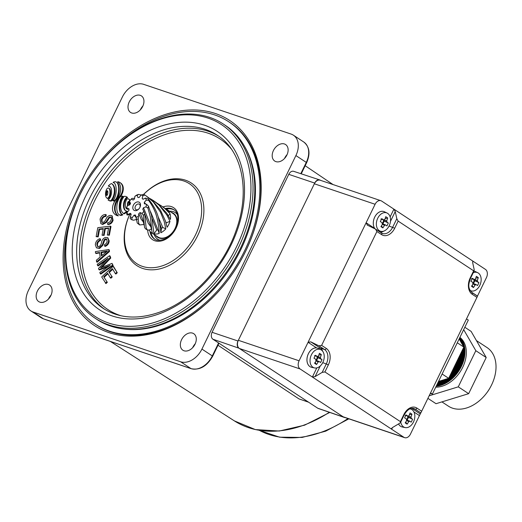 <?xml version="1.0" encoding="UTF-8"?>
<svg xmlns="http://www.w3.org/2000/svg" width="522" height="522" viewBox="0 0 522 522"><rect width="100%" height="100%" fill="white"/><g stroke="black" fill="none" stroke-linecap="round" stroke-linejoin="round"><path stroke-width="0.78" d="M85.621 184.155L85.556 184.266A116.334 82.117 -56.6 0 0 95.285 318.322A116.334 82.117 -56.6 0 0 164.56 320.958A116.334 82.117 -56.6 0 0 247.448 224.506A116.334 82.117 -56.6 0 0 223.207 123.975A116.334 82.117 -56.6 0 0 153.931 121.339A116.334 82.117 -56.6 0 0 96.231 168.058L96.152 168.156A114.847 81.067 -56.6 0 0 85.621 184.155A114.847 81.067 -56.6 0 0 76.251 296.144A114.847 81.067 -56.6 0 0 163.614 319.112A114.847 81.067 -56.6 0 0 250.808 182.1A114.847 81.067 -56.6 0 0 153.122 122.037A114.847 81.067 -56.6 0 0 96.152 168.156M223.207 123.975L224.969 125.136A116.334 82.117 123.4 0 1 249.209 225.674A116.334 82.117 123.4 0 1 166.329 322.12A116.334 82.117 123.4 0 1 97.053 319.484L95.285 318.322M244.459 146.238A115.695 81.667 123.4 0 1 167.431 322.322A115.695 81.667 123.4 0 1 124.138 329.043M113.117 182.393A3.008 2.121 123.4 0 1 113.979 182.654A3.008 2.121 123.4 0 1 114.266 182.896A10.055 7.099 123.4 0 1 115.427 184.847A15.771 11.132 123.4 0 1 116.034 187.352A22.916 16.175 123.4 0 1 116.191 190.66A22.316 15.751 123.4 0 1 115.819 194.132A13.826 9.761 123.4 0 1 115.068 196.918A8.235 5.814 123.4 0 1 113.77 199.443A2.649 1.873 123.4 0 1 112.615 200.52A2.988 2.108 -56.6 0 0 114.168 200.455A3.393 2.395 -56.6 0 0 115.708 199.254A5.331 3.758 -56.6 0 0 116.615 197.851A14.087 9.944 -56.6 0 0 117.841 194.706A18.094 12.769 -56.6 0 0 118.507 191.476A20.469 14.446 -56.6 0 0 118.651 188.161A18.231 12.867 -56.6 0 0 118.213 185.095A10.401 7.341 -56.6 0 0 117.372 183.118A6.408 4.522 -56.6 0 0 116.406 182.132A6.408 4.522 -56.6 0 0 115.969 181.891A3.465 2.447 -56.6 0 0 114.723 181.767A6.088 4.293 -56.6 0 0 113.894 182.002A3.876 2.734 -56.6 0 0 113.77 182.047A3.876 2.734 -56.6 0 0 113.117 182.393L113.685 182.772A3.008 2.121 123.4 0 1 114.24 182.87M122.298 214.385A3.21 2.264 123.4 0 1 121.495 214.118A3.21 2.264 123.4 0 1 121.195 213.857A10.055 7.099 123.4 0 1 120.027 211.906A15.771 11.132 123.4 0 1 119.427 209.4A22.916 16.175 123.4 0 1 119.27 206.092A22.316 15.751 123.4 0 1 119.636 202.621A13.826 9.761 123.4 0 1 120.393 199.835A8.235 5.814 123.4 0 1 121.691 197.309A2.649 1.873 123.4 0 1 122.846 196.233A2.988 2.108 -56.6 0 0 121.639 196.187A3.295 2.323 -56.6 0 0 121.274 196.311A3.295 2.323 -56.6 0 0 119.832 197.394A5.207 3.674 -56.6 0 0 118.84 198.895A14.087 9.944 -56.6 0 0 117.613 202.04A18.094 12.769 -56.6 0 0 116.902 205.668A20.469 14.446 -56.6 0 0 116.837 209.041A18.231 12.867 -56.6 0 0 117.248 211.658A10.401 7.341 -56.6 0 0 118.089 213.635A6.408 4.522 -56.6 0 0 119.055 214.614A6.408 4.522 -56.6 0 0 119.492 214.862A3.491 2.46 -56.6 0 0 120.739 214.986A5.951 4.202 -56.6 0 0 121.567 214.751A3.876 2.734 -56.6 0 0 122.298 214.385L122.866 214.757A3.876 2.734 -56.6 0 1 122.135 215.129A5.951 4.202 -56.6 0 1 121.3 215.358A3.491 2.46 -56.6 0 1 120.06 215.234A6.408 4.522 -56.6 0 1 119.623 214.992L119.055 214.614M129.019 201.825A0.502 0.352 -56.6 0 0 128.771 202.021A1.938 1.364 -56.6 0 0 128.399 202.673A3.713 2.623 -56.6 0 0 128.164 203.43A6.375 4.502 -56.6 0 0 128.034 205.361A3.713 2.623 -56.6 0 0 128.04 205.453M128.901 205.159A3.713 2.623 -56.6 0 0 129.078 204.552A6.375 4.502 -56.6 0 0 129.208 202.621A3.713 2.623 -56.6 0 0 129.078 201.962A1.938 1.364 -56.6 0 0 128.777 201.492A0.502 0.352 -56.6 0 0 128.203 201.649A1.938 1.364 -56.6 0 0 127.831 202.301A3.713 2.623 -56.6 0 0 127.596 203.058A6.375 4.502 -56.6 0 0 127.466 204.989A3.713 2.623 -56.6 0 0 127.583 205.603M129.632 201.1A7.223 5.096 -56.6 0 0 129.208 199.737A4.104 2.897 -56.6 0 0 128.445 198.849A4.104 2.897 -56.6 0 0 128.412 198.83A1.429 1.005 -56.6 0 0 127.57 198.804A1.429 1.005 -56.6 0 0 126.911 199.313A4.104 2.897 -56.6 0 0 126.056 200.755A7.223 5.096 -56.6 0 0 125.554 202.432A11.784 8.319 -56.6 0 0 125.45 206.523A7.223 5.096 -56.6 0 0 125.88 207.893A4.104 2.897 -56.6 0 0 126.637 208.774A4.104 2.897 -56.6 0 0 126.676 208.8A1.429 1.005 -56.6 0 0 127.936 208.559M108.328 185.995A3.719 2.63 123.4 0 1 109.555 186.315A6.877 4.855 123.4 0 1 110.716 187.581A9.37 6.616 123.4 0 1 111.375 189.388A12.632 8.92 123.4 0 1 111.584 191.822A12.672 8.946 123.4 0 1 111.271 194.425A9.5 6.708 123.4 0 1 110.527 196.709A7.008 4.946 123.4 0 1 109.294 198.778A3.778 2.669 123.4 0 1 108.034 199.933A8.313 5.866 -56.6 0 0 108.152 200.017A8.313 5.866 -56.6 0 0 109.411 200.572A6.682 4.711 -56.6 0 0 110.86 200.676A10.016 7.073 -56.6 0 0 113.248 196.559A15.197 10.727 -56.6 0 0 114.357 191.176A15.366 10.845 -56.6 0 0 113.646 186.334A10.401 7.341 -56.6 0 0 111.519 183.542A6.427 4.535 -56.6 0 0 111.467 183.561A6.427 4.535 -56.6 0 0 109.914 184.475A7.83 5.527 -56.6 0 0 108.328 185.995L108.896 186.374A3.719 2.63 123.4 0 1 109.868 186.55M107.649 191.117A0.502 0.352 -56.6 0 0 107.401 191.306A1.938 1.364 -56.6 0 0 107.03 191.965A3.713 2.623 -56.6 0 0 106.795 192.722A6.375 4.502 -56.6 0 0 106.664 194.654A3.713 2.623 -56.6 0 0 106.795 195.313A1.938 1.364 -56.6 0 0 106.853 195.45M107.408 190.784A0.502 0.352 -56.6 0 0 106.834 190.935A1.938 1.364 -56.6 0 0 106.462 191.587A3.713 2.623 -56.6 0 0 106.227 192.35A6.375 4.502 -56.6 0 0 106.096 194.275A3.713 2.623 -56.6 0 0 106.234 194.941A1.938 1.364 -56.6 0 0 106.527 195.411A0.502 0.352 -56.6 0 0 107.101 195.254A1.938 1.364 -56.6 0 0 107.473 194.602A3.713 2.623 -56.6 0 0 107.708 193.838A6.375 4.502 -56.6 0 0 107.839 191.913A3.713 2.623 -56.6 0 0 107.708 191.254A1.938 1.364 -56.6 0 0 107.408 190.784M107.793 188.077A1.429 1.005 -56.6 0 0 107.134 188.586A4.104 2.897 -56.6 0 0 106.279 190.034A7.223 5.096 -56.6 0 0 105.77 191.704A11.784 8.319 -56.6 0 0 105.672 195.796A7.223 5.096 -56.6 0 0 106.103 197.166A4.104 2.897 -56.6 0 0 106.86 198.047A4.104 2.897 -56.6 0 0 106.899 198.073A1.429 1.005 -56.6 0 0 108.393 197.584A4.104 2.897 -56.6 0 0 109.248 196.142A7.223 5.096 -56.6 0 0 109.757 194.465A11.784 8.319 -56.6 0 0 109.855 190.38A7.223 5.096 -56.6 0 0 109.424 189.01A4.104 2.897 -56.6 0 0 108.667 188.122A4.104 2.897 -56.6 0 0 108.628 188.103A1.429 1.005 -56.6 0 0 107.793 188.077M129.789 214.327A47.854 33.78 -56.6 0 0 136.777 263.649A47.854 33.78 -56.6 0 0 165.272 264.739A47.854 33.78 -56.6 0 0 199.365 225.06A47.854 33.78 -56.6 0 0 189.395 183.705A47.854 33.78 -56.6 0 0 160.9 182.622A47.854 33.78 -56.6 0 0 143.524 194.504M85.458 184.442A121.228 85.575 -56.6 0 0 95.493 324.319A121.228 85.575 -56.6 0 0 167.679 327.072A121.228 85.575 -56.6 0 0 254.057 226.555A121.228 85.575 -56.6 0 0 228.793 121.796A121.228 85.575 -56.6 0 0 156.6 119.049A121.228 85.575 -56.6 0 0 96.348 167.895M151.021 232.394A17.546 12.384 -56.6 0 0 154.851 239.246M174.126 209.961A17.546 12.384 -56.6 0 0 166.322 209.152M113.672 266.703L117.267 272.765L115.923 274.017L115.355 273.645L112.419 268.693L108.928 271.949L112.25 276.96L110.912 278.206L110.344 277.834L107.591 273.195L103.715 276.81L107.336 282.33L105.992 283.583L101.712 276.96L113.104 266.331L113.672 266.703M112.765 269.274L109.496 272.321M107.937 273.776L104.283 277.182M109.555 255.715L110.181 257.679L100.518 267.851L112.021 263.382L112.589 265.137L100.244 273.737L99.832 272.477L110.168 265.287L98.906 269.606L98.527 268.432L108.119 258.253L97.607 265.574L97.203 264.315L109.555 255.715L110.116 256.093L110.749 258.051L102.018 267.251M112.021 263.382L113.157 265.509L100.805 274.109L100.244 273.737M108.282 266.598L99.474 269.978L98.906 269.606M106.018 260.485L98.175 265.946L97.607 265.574M108.72 249.575L109.287 249.947L109.47 251.513L97.151 262.259L96.583 261.887L96.394 260.224L100.133 257.046L99.598 252.465L95.565 253.15L95.389 251.604L108.72 249.575L108.902 251.141L96.583 261.887M99.65 252.922L96.133 253.529L95.565 253.15M115.284 214.594A10.864 7.673 -56.6 0 0 117.757 215.482A13.487 9.52 123.4 0 1 118.005 198.334A10.557 7.452 -56.6 0 0 120.027 182.576A10.557 7.452 -56.6 0 0 117.659 181.715A13.716 9.683 123.4 0 1 117.802 198.001A10.864 7.673 -56.6 0 0 115.284 214.594L115.845 214.966A10.864 7.673 -56.6 0 0 118.324 215.854A13.487 9.52 123.4 0 1 118.572 198.706A10.557 7.452 -56.6 0 0 119.564 197.721M120.106 197.101A10.557 7.452 -56.6 0 0 120.595 182.948L120.027 182.576M121.802 214.274A3.21 2.264 123.4 0 1 121.756 214.229A10.055 7.099 123.4 0 1 120.595 212.278A15.771 11.132 123.4 0 1 119.995 209.772A22.916 16.175 123.4 0 1 119.838 206.464A22.316 15.751 123.4 0 1 120.204 202.993A13.826 9.761 123.4 0 1 120.96 200.207A8.235 5.814 123.4 0 1 122.259 197.681A2.649 1.873 123.4 0 1 123.414 196.611L122.846 196.233M125.75 210.829A6.877 4.855 123.4 0 1 124.902 209.798A9.37 6.616 123.4 0 1 124.243 207.991A12.632 8.92 123.4 0 1 124.034 205.557A12.672 8.946 123.4 0 1 124.347 202.954A9.5 6.708 123.4 0 1 125.091 200.67A7.008 4.946 123.4 0 1 126.317 198.601A3.778 2.669 123.4 0 1 127.583 197.447A8.313 5.866 -56.6 0 0 127.466 197.362A8.313 5.866 -56.6 0 0 127.342 197.283M127.016 197.068A8.313 5.866 -56.6 0 0 126.898 196.99A8.313 5.866 -56.6 0 0 125.639 196.429A6.682 4.711 -56.6 0 0 124.197 196.331A10.016 7.073 -56.6 0 0 121.809 200.441A15.197 10.727 -56.6 0 0 120.693 205.831A15.366 10.845 -56.6 0 0 121.404 210.673A10.401 7.341 -56.6 0 0 123.531 213.465L124.099 213.837A6.427 4.535 -56.6 0 0 125.704 212.904A7.83 5.527 -56.6 0 0 127.29 211.377L126.722 211.005A3.719 2.63 123.4 0 1 125.495 210.692A3.719 2.63 123.4 0 1 125.489 210.686A6.877 4.855 123.4 0 1 124.334 209.426A9.37 6.616 123.4 0 1 123.675 207.612A12.632 8.92 123.4 0 1 123.466 205.185A12.672 8.946 123.4 0 1 123.779 202.582A9.5 6.708 123.4 0 1 124.53 200.291A7.008 4.946 123.4 0 1 125.756 198.23A3.778 2.669 123.4 0 1 127.016 197.068L127.583 197.447M107.388 198.399A4.104 2.897 -56.6 0 0 107.428 198.419A4.104 2.897 -56.6 0 0 107.46 198.445A1.429 1.005 -56.6 0 0 108.961 197.955A4.104 2.897 -56.6 0 0 109.816 196.513A7.223 5.096 -56.6 0 0 110.318 194.837A11.784 8.319 -56.6 0 0 110.423 190.752A7.223 5.096 -56.6 0 0 109.992 189.382A4.104 2.897 -56.6 0 0 109.235 188.501A4.104 2.897 -56.6 0 0 109.196 188.475L108.7 188.148M108.596 200.304A8.313 5.866 -56.6 0 0 108.72 200.389A8.313 5.866 -56.6 0 0 109.979 200.95A6.682 4.711 -56.6 0 0 111.421 201.048A10.016 7.073 -56.6 0 0 113.809 196.938A15.197 10.727 -56.6 0 0 114.925 191.548A15.366 10.845 -56.6 0 0 114.214 186.706A10.401 7.341 -56.6 0 0 112.086 183.914L111.519 183.542M127.172 209.126A4.104 2.897 -56.6 0 0 127.205 209.146A4.104 2.897 -56.6 0 0 127.244 209.172A1.429 1.005 -56.6 0 0 128.699 208.735M131.25 199.11A12.365 8.724 -56.6 0 0 129.965 200.644A12.365 8.724 -56.6 0 0 129.476 201.329L130.539 203.332L129.802 204.859L127.361 205.681A12.365 8.724 -56.6 0 0 126.787 208.304L128.941 208.787L129.019 210.249L127.029 212.48A12.365 8.724 -56.6 0 0 127.87 214.503L130.285 213.283L131.159 214.131L130.369 216.911A12.365 8.724 -56.6 0 0 132.314 217.563L134.069 215.11L135.4 215.012L136.118 217.282A12.365 8.724 -56.6 0 0 138.415 216.317L138.839 213.563L140.124 212.558L142.069 213.459A12.365 8.724 -56.6 0 0 143.844 211.24L142.78 209.237L143.517 207.71L145.958 206.888A12.365 8.724 -56.6 0 0 146.532 204.265L144.385 203.782L144.3 202.321L146.29 200.089A12.365 8.724 -56.6 0 0 145.449 198.066L143.035 199.287L142.16 198.445L142.95 195.659A12.365 8.724 -56.6 0 0 141.012 195.006L139.257 197.46L137.919 197.557L137.208 195.287A12.365 8.724 -56.6 0 0 134.904 196.252L134.48 199.006L133.201 200.011L131.25 199.11L131.857 198.432A13.957 9.853 123.4 0 0 130.493 199.952L129.985 200.618A7.223 5.096 -56.6 0 0 129.769 200.109A4.104 2.897 -56.6 0 0 129.012 199.221A4.104 2.897 -56.6 0 0 128.973 199.202L128.484 198.875M130.324 203.782A11.784 8.319 -56.6 0 0 130.337 202.947M116.784 198.921A5.331 3.758 -56.6 0 0 117.176 198.223A14.087 9.944 -56.6 0 0 118.409 195.078A18.094 12.769 -56.6 0 0 119.068 191.848A20.469 14.446 -56.6 0 0 119.218 188.533A18.231 12.867 -56.6 0 0 118.781 185.467A10.401 7.341 -56.6 0 0 117.939 183.49A6.408 4.522 -56.6 0 0 116.974 182.504L116.406 182.132M112.615 200.52L113.183 200.892A2.988 2.108 -56.6 0 0 114.729 200.826A3.393 2.395 -56.6 0 0 115.519 200.363M105.718 214.503L105.366 216.017C103.545 216.101 102.234 217.217 101.444 219.364L101.803 222.294L102.521 222.522C104.048 222.176 105.209 221.021 105.992 219.051C107.114 216.695 108.654 215.462 110.612 215.358L111.838 215.736L112.543 219.873C111.525 222.666 109.842 224.082 107.493 224.121L107.878 222.574C109.405 222.542 110.488 221.628 111.127 219.821C111.695 218.216 111.401 217.237 110.246 216.898L108.948 217.335L105.868 222.085L102.149 224.082L100.85 223.664L100.048 219.149C101.209 216.043 103.102 214.496 105.718 214.503L106.286 214.875L105.927 216.389C104.106 216.473 102.801 217.589 102.012 219.736L102.123 222.45M112.106 215.951L113.104 220.251C112.093 223.038 110.41 224.453 108.061 224.493L107.493 224.121M111.088 217.315L109.516 217.707L106.436 222.457L102.717 224.46L100.85 223.664M110.977 226.528L109.366 235.22L107.31 235.03L108.622 227.931L104.765 228.395L105.333 228.767L104.1 235.415L102.058 235.22L103.284 228.571L98.991 229.093L99.558 229.465L98.195 236.844L96.139 236.649L97.797 227.683L110.41 226.156L110.977 226.528M108.543 228.382L105.333 228.767M103.199 229.021L99.558 229.465M99.878 238.678L99.956 240.087C98.077 240.864 97.04 242.299 96.857 244.4L97.581 246.521L98.919 246.625C100.42 245.738 101.288 244.322 101.522 242.371C101.992 239.957 103.239 238.326 105.261 237.477L107.552 237.654L108.628 240.505C108.393 243.232 107.049 245.072 104.609 246.025L104.544 244.583C106.142 243.957 106.997 242.769 107.127 241.014L106.468 239.011L105.34 238.919L104.106 239.781L102.299 244.955L99.004 248.074L96.466 247.852L95.324 244.766C95.617 241.719 97.138 239.689 99.878 238.678L100.446 239.05L100.524 240.459C98.645 241.236 97.607 242.671 97.418 244.772L97.888 246.665M107.813 237.862L109.196 240.877C108.961 243.604 107.617 245.444 105.176 246.397L104.609 246.025M106.736 239.246L104.674 240.153L102.867 245.327L99.565 248.446L96.466 247.852M123.531 213.465A6.427 4.535 -56.6 0 0 125.143 212.532A7.83 5.527 -56.6 0 0 126.722 211.005M110.86 200.676L111.421 201.048M129.58 204.931A11.784 8.319 -56.6 0 0 129.724 201.805M118.005 198.334L118.572 198.706M117.757 215.482L118.324 215.854M102.149 224.082L102.717 224.46M105.868 222.085L106.436 222.457M108.948 217.335L109.516 217.707M110.84 217.087L110.246 216.898L110.814 217.269M112.543 219.873L113.104 220.251M101.444 219.364L102.012 219.736M105.366 216.017L105.927 216.389M98.991 229.093L97.627 236.473L98.195 236.844M97.627 236.473L96.139 236.649M104.765 228.395L103.532 235.044L104.1 235.415M103.532 235.044L102.058 235.22M110.41 226.156L108.798 234.848L109.366 235.22M108.798 234.848L107.31 235.03M99.004 248.074L99.565 248.446M102.299 244.955L102.867 245.327M104.106 239.781L104.674 240.153M105.34 238.919L105.901 239.291M108.628 240.505L109.196 240.877M96.857 244.4L97.418 244.772M99.956 240.087L100.524 240.459M101.027 252.211L101.464 255.93L107.46 250.984L101.027 252.211L101.594 252.583L101.94 255.532M108.902 251.141L109.47 251.513M104.935 251.584L105.503 251.956L101.594 252.583M106.436 251.774L105.503 251.956M112.589 265.137L113.157 265.509M102.195 266.116L102.762 266.488M110.181 257.679L110.749 258.051M103.715 276.81L107.336 282.33M106.769 281.958L105.424 283.211M108.928 271.949L112.25 276.96M111.682 276.588L110.344 277.834M113.104 266.331L117.267 272.765M116.7 272.386L115.355 273.645M78.633 194.882A122.827 86.698 123.4 0 1 215.345 113.496A122.827 86.698 123.4 0 1 245.653 251.232A122.827 86.698 123.4 0 1 239.944 261.998A122.827 86.698 123.4 0 1 228.675 279.113A122.827 86.698 123.4 0 1 98.306 327.901A122.827 86.698 123.4 0 1 78.633 194.882M239.911 262.057A121.228 85.575 -56.6 0 0 245.516 251.487A121.228 85.575 -56.6 0 0 229.739 122.416L228.793 121.796M195.032 344.226A9.892 6.982 -56.6 0 0 193.747 333.695A9.892 6.982 -56.6 0 0 181.584 339.685A9.892 6.982 -56.6 0 0 182.87 350.216A9.892 6.982 -56.6 0 0 195.032 344.226M286.885 155.067A9.892 6.982 -56.6 0 0 285.593 144.535A9.892 6.982 -56.6 0 0 273.43 150.532A9.892 6.982 -56.6 0 0 274.722 161.057A9.892 6.982 -56.6 0 0 286.885 155.067M142.702 106.429A9.892 6.982 -56.6 0 0 141.416 95.898A9.892 6.982 -56.6 0 0 129.254 101.894A9.892 6.982 -56.6 0 0 130.539 112.419A9.892 6.982 -56.6 0 0 142.702 106.429M50.849 295.582A9.892 6.982 -56.6 0 0 49.564 285.058A9.892 6.982 -56.6 0 0 37.401 291.048A9.892 6.982 -56.6 0 0 38.693 301.579A9.892 6.982 -56.6 0 0 50.849 295.582M308.587 402.194L298.93 398.886L308.417 402.084M218 345.244L298.93 398.886M143.667 84.342A19.144 13.513 -56.6 0 0 122.357 97.027L28.39 290.545A19.144 13.513 -56.6 0 0 30.883 310.923A19.144 13.513 -56.6 0 0 33.114 312.012L180.619 361.772A19.144 13.513 -56.6 0 0 201.929 349.087L295.896 155.569A19.144 13.513 -56.6 0 0 293.403 135.191A19.144 13.513 -56.6 0 0 291.172 134.102L143.667 84.342M95.493 324.319L96.433 324.945A121.228 85.575 -56.6 0 0 228.714 279.061M43.881 318.975A1.592 1.109 -71.4 0 1 43.678 318.935L104.498 339.45A1.592 1.109 -71.4 0 1 104.491 339.45A1.592 1.109 -71.4 0 1 104.315 339.359L191 368.604L180.619 361.772M130.565 348.213A1.592 1.109 -71.4 0 1 130.369 348.174A1.592 1.109 -71.4 0 1 130.363 348.174A1.592 1.109 -71.4 0 1 130.187 348.089M133.404 205.185A4.783 3.38 123.4 0 1 138.735 202.014A4.783 3.38 123.4 0 1 139.916 207.384A4.783 3.38 123.4 0 1 139.694 207.802A4.783 3.38 123.4 0 1 139.25 208.467A4.783 3.38 123.4 0 1 134.174 210.373A4.783 3.38 123.4 0 1 133.404 205.185M139.655 207.867A3.191 2.251 -56.6 0 0 139.772 207.639A3.191 2.251 -56.6 0 0 139.361 204.239A3.191 2.251 -56.6 0 0 135.433 206.177A3.191 2.251 -56.6 0 0 135.85 209.57A3.191 2.251 -56.6 0 0 139.296 208.408M155.889 235.65A14.355 10.133 -56.6 0 0 172.678 232.655M175.124 228.936A14.355 10.133 -56.6 0 0 175.301 228.584A14.355 10.133 -56.6 0 0 171.236 212.33M160.097 240.303A15.954 11.262 123.4 0 1 157.716 239.239A15.954 11.262 123.4 0 1 154.258 234.574M126.787 208.304L126.729 207.639A13.957 9.853 123.4 0 1 127.27 205.733L127.329 205.72M127.029 212.48L126.624 213.485A13.957 9.853 123.4 0 0 127.114 215.038L131.113 214.079M132.079 219.977L131.505 219.338A13.957 9.853 123.4 0 1 130.18 218.718L133.384 220.245L136.529 219.501M157.781 203.645L163.667 207.378L169.448 212.291A13.957 9.853 -56.6 0 0 166.988 209.537L173.213 213.635A13.957 9.853 123.4 0 1 175.033 228.492A13.957 9.853 123.4 0 1 157.866 236.955L151.634 232.851A13.957 9.853 -56.6 0 0 152.581 233.373L151.922 231.566L150.375 216.982L147.941 208.076A13.957 9.853 123.4 0 0 148.483 206.177L151.537 215.279L153.99 233.849A13.957 9.853 -56.6 0 0 159.171 233.464L158.31 230.744M141.012 195.006L143.7 194.471A13.957 9.853 123.4 0 1 145.031 195.091L152.522 200.605L160.489 210.209L165.448 220.982L167.092 227.259A13.957 9.853 -56.6 0 0 168.802 224.395A13.957 9.853 -56.6 0 0 169.97 221.341L166.029 222.92M145.631 195.482L153.292 201.936L160.417 212.043L164.149 221.335L165.813 228.864L162.773 227.468L161.494 228.466L160.828 232.74M146.29 200.089L148.581 200.331A13.957 9.853 123.4 0 0 148.098 198.771C153.135 204.637 156.561 210.888 158.375 217.53L160.424 227.983L160.835 232.766A13.957 9.853 -56.6 0 0 165.813 228.864M148.581 200.331C152.391 205.485 155.06 210.836 156.6 216.362C158.336 223.527 159.197 229.23 159.171 233.464M149.181 230.098A13.957 9.853 -56.6 0 0 151.634 232.851M142.069 213.459L143.348 215.377A13.957 9.853 123.4 0 0 144.711 213.857L146.095 227.416L147.191 229.928L149.175 230.098L151.556 228.89M143.348 215.377L144.535 227.338L145.41 228.753L147.191 229.921M136.118 217.282L136.562 219.442A13.957 9.853 123.4 0 0 138.226 218.888L138.689 223.246L139.642 224.956L144.085 224.467M136.562 219.442L137.201 222.972L139.642 224.956M165.324 208.617L166.003 209.152M166.988 209.537A13.957 9.853 -56.6 0 0 166.042 209.015M131.857 198.432L134.591 198.288M160.756 205.433L164.724 208.395L170.055 213.759A13.957 9.853 -56.6 0 1 170.387 219.442L166.688 213.113L158.14 203.932L153.194 200.455L159.06 205.113L166.786 214.875L169.97 221.341M134.904 196.252L136.979 194.928A13.957 9.853 123.4 0 1 138.643 194.367L141.103 194.98M150.238 198.68L153.194 200.455M148.098 198.771L145.449 198.066M148.483 206.177L146.532 204.265M145.958 206.888L147.941 208.076M142.95 195.659L145.031 195.091M137.208 195.287L138.643 194.367M127.114 215.038L127.87 214.503M130.369 216.911L130.18 218.718M131.505 219.338L132.314 217.563M138.226 218.888L138.415 216.317M144.711 213.857L143.844 211.24M169.604 211.26A15.954 11.262 123.4 0 1 175.255 212.591A15.954 11.262 123.4 0 1 177.173 214.359M143.517 207.71L150.101 224.088L151.785 230.47M144.731 213.955L148.222 223.246L151.21 227.331M140.124 212.558L142.597 219.207L144.216 225.419M138.839 213.563L141.136 219.227L143.648 222.352M134.069 215.11L136.105 217.387M170.061 213.759L168.338 215.677M165.637 221.602L166.172 222.62M142.16 198.445L143.224 199.195M158.133 216.734L162.779 227.468M159.862 223.984L161.494 228.473M158.016 229.921L156.724 230.019L153.99 233.843M144.3 202.321L145.697 204.076M150.577 211.749L157.709 229.171M152.28 218.914L156.724 230.019M345.12 417.574A5.585 3.889 -71.4 0 1 344.272 417.424A5.585 3.889 -71.4 0 1 343.652 417.124L238.893 348.167A5.585 3.889 -71.4 0 1 238.006 341.01L314.701 183.072A5.585 3.889 -71.4 0 1 319.777 179.946A5.585 3.889 -71.4 0 1 320.423 180.266L320.554 180.351M344.272 417.424L318.296 408.485A5.416 3.771 -71.4 0 1 317.696 408.191L212.937 339.235A5.416 3.771 -71.4 0 1 212.076 332.299L288.77 174.355A5.416 3.771 -71.4 0 1 293.69 171.327L319.777 179.946M473.017 282.944A2.714 1.892 108.6 0 0 474.035 280.347A2.714 1.892 108.6 0 0 473.956 279.681A2.714 1.892 108.6 0 0 473.872 279.407M470.1 290.441A9.69 6.747 108.6 0 0 471.523 290.982A9.69 6.747 108.6 0 0 479.796 285.423A9.69 6.747 108.6 0 0 478.256 273.006A9.69 6.747 108.6 0 0 477.689 272.686A9.69 6.747 108.6 0 0 473.219 272.758M477.689 272.686L475.027 271.407A10.048 7.001 108.6 0 0 474.478 271.186A10.048 7.001 108.6 0 0 474.041 271.062A10.048 7.001 108.6 0 1 474.452 271.179A10.048 7.001 108.6 0 0 474.452 271.179L474.478 271.186M474.061 279.466L477.323 280.405A3.041 2.121 108.6 0 1 477.467 281.58A25.428 3.282 -154.1 0 1 478.915 282.637A24.743 23.32 137.4 0 1 478.25 284.125A24.743 23.32 137.4 0 1 477.493 285.573A25.428 3.282 25.9 0 0 476.044 284.51A3.041 2.121 108.6 0 1 475.105 284.973L472.997 283.975M477.323 280.405A25.428 17.95 -56.6 0 0 478.296 277.613A24.743 10.544 5.3 0 0 476.351 276.334A25.428 17.95 123.4 0 1 475.379 279.126A3.041 2.121 108.6 0 0 474.439 279.583A25.428 3.282 -154.1 0 0 472.325 278.304A24.743 7.941 -61.6 0 1 471.634 279.772A24.743 7.941 -61.6 0 1 470.903 281.234A25.428 3.282 25.9 0 1 473.01 282.519A3.041 2.121 108.6 0 0 473.16 283.694A25.428 17.95 123.4 0 1 471.523 286.265A24.743 4.829 -135.2 0 0 473.467 287.544A25.428 17.95 -56.6 0 0 475.105 284.973M472.612 283.276L476.044 284.51M471.477 278.663L474.439 279.583M477.467 281.58L474.035 280.347L478.915 282.637M473.48 283.59L474.811 280.856M478.296 277.613L475.718 278.226M473.467 287.544L472.051 285.488M406.69 419.538A2.714 1.892 108.6 0 0 407.708 416.947A2.714 1.892 108.6 0 0 407.623 416.282A2.714 1.892 108.6 0 0 407.538 416.008M400.752 421.998A9.69 6.747 108.6 0 0 403.539 426.892A9.69 6.747 108.6 0 0 405.189 427.583A9.69 6.747 108.6 0 0 413.47 422.024A9.69 6.747 108.6 0 0 411.93 409.607A9.69 6.747 108.6 0 0 411.362 409.287A9.69 6.747 108.6 0 0 409.907 408.856M401.699 426.82L401.725 426.826A10.048 7.001 108.6 0 1 400.583 426.272A10.048 7.001 108.6 0 1 398.54 423.942A10.048 7.001 108.6 0 0 400.583 426.272A10.048 7.001 108.6 0 0 401.699 426.82A10.048 7.001 108.6 0 0 401.712 426.826A10.048 7.001 108.6 0 0 402.299 426.983L405.189 427.583M407.728 416.067L410.99 417.006A3.041 2.121 108.6 0 1 411.14 418.181A25.428 3.282 -154.1 0 1 412.582 419.238A24.743 23.32 137.4 0 1 411.923 420.725A24.743 23.32 137.4 0 1 411.16 422.167A25.428 3.282 25.9 0 0 409.718 421.11A3.041 2.121 108.6 0 1 408.772 421.574L406.664 420.575M410.99 417.006A25.428 17.95 -56.6 0 0 411.962 414.207A24.743 10.544 5.3 0 0 410.018 412.928A25.428 17.95 123.4 0 1 409.046 415.721A3.041 2.121 108.6 0 0 408.106 416.184A25.428 3.282 -154.1 0 0 405.999 414.905A24.743 7.941 -61.6 0 1 405.307 416.373A24.743 7.941 -61.6 0 1 404.576 417.835A25.428 3.282 25.9 0 1 406.684 419.114A3.041 2.121 108.6 0 0 406.827 420.295A25.428 17.95 123.4 0 1 405.196 422.866A24.743 4.829 -135.2 0 0 407.14 424.145A25.428 17.95 -56.6 0 0 408.772 421.574M406.286 419.877L409.718 421.11M405.15 415.264L408.106 416.184M411.14 418.181L407.708 416.947L412.582 419.238M407.153 420.19L408.478 417.456M411.962 414.207L409.392 414.827M407.14 424.145L405.724 422.083M453.403 368.565A28.71 20.267 -56.6 0 0 458.734 357.583M460.065 354.849A28.71 20.267 123.4 0 1 451.928 371.599M440.855 380.714A28.71 20.267 123.4 0 1 438.317 381.856M437.991 382.522A28.71 20.267 -56.6 0 0 443.4 379.931M450.884 373.752A28.71 20.267 -56.6 0 0 460.965 352.996M459.184 338.876A28.71 20.267 123.4 0 1 459.941 340.357M461.702 351.482A28.71 20.267 123.4 0 1 450.003 375.566M445.481 379.292A28.71 20.267 123.4 0 1 437.677 383.161M437.397 383.748A28.71 20.267 -56.6 0 0 447.237 378.75M449.266 377.086A28.71 20.267 -56.6 0 0 462.296 350.249M461.161 342.471A28.71 20.267 -56.6 0 0 459.686 339.169A28.71 20.267 -56.6 0 0 459.327 338.582M459.458 338.315A28.71 20.267 123.4 0 1 460.228 339.528A28.71 20.267 123.4 0 1 462.074 344.057M462.825 349.159A28.71 20.267 123.4 0 1 437.123 384.316M436.868 384.831A28.71 20.267 -56.6 0 0 463.275 348.239M462.844 345.381A28.71 20.267 -56.6 0 0 460.763 339.881A28.71 20.267 -56.6 0 0 459.562 338.093M459.66 337.897A28.71 20.267 123.4 0 1 461.304 340.24A28.71 20.267 123.4 0 1 463.562 346.628M463.68 347.398A28.71 20.267 123.4 0 1 436.627 385.327M459.804 337.603A28.71 20.267 123.4 0 1 462.381 340.944A28.71 20.267 123.4 0 1 460.012 368.982A28.71 20.267 123.4 0 1 436.196 386.215M436.412 385.784A28.71 20.267 -56.6 0 0 459.706 368.206A28.71 20.267 -56.6 0 0 461.833 340.585A28.71 20.267 -56.6 0 0 459.738 337.734M489.962 387.996L489.427 388.923A22.335 15.764 123.4 0 1 487.378 392.035L486.745 392.89A35.091 24.769 -56.6 0 0 489.962 387.996A35.091 24.769 -56.6 0 0 492.827 353.786A35.091 24.769 -56.6 0 0 487.026 347.561L476.423 340.579M441.912 401.888L448.437 406.181A35.091 24.769 -56.6 0 0 486.745 392.89M459.902 337.395A28.71 20.267 123.4 0 1 463.725 341.832A28.71 20.267 123.4 0 1 460.756 370.868A28.71 20.267 123.4 0 1 435.739 387.161M464.828 327.261L471.125 331.405L486.21 357.531L468.658 393.673L436.027 403.702L427.909 398.358M438.526 381.425L448.672 378.313L463.83 347.091L459.138 338.974M442.127 374.006L448.672 378.313M457.285 342.784L463.83 347.091M463.673 329.636L475.829 350.693L458.277 386.841L429.162 395.787M486.21 357.531L475.829 350.693M468.658 393.673L458.277 386.841M316.084 359.906A2.714 1.892 108.6 0 0 317.102 357.309A2.714 1.892 108.6 0 0 317.017 356.643A2.714 1.892 108.6 0 0 316.932 356.369M321.324 349.968A9.69 6.747 108.6 0 0 320.756 349.649A9.69 6.747 108.6 0 0 311.399 354.843A9.69 6.747 108.6 0 0 312.932 367.26A9.69 6.747 108.6 0 0 314.583 367.945A9.69 6.747 108.6 0 0 322.864 362.385A9.69 6.747 108.6 0 0 321.324 349.968M317.546 348.148A10.048 7.001 108.6 0 0 308.019 354.582A10.048 7.001 108.6 0 0 309.977 366.633A10.048 7.001 108.6 0 0 311.099 367.188A10.048 7.001 108.6 0 0 311.105 367.188A10.048 7.001 108.6 0 0 311.693 367.351L314.583 367.945M317.52 348.141A10.048 7.001 108.6 0 0 307.993 354.575A10.048 7.001 108.6 0 0 309.957 366.627A10.048 7.001 108.6 0 0 311.119 367.194L311.119 367.194M317.122 356.428L320.391 357.368A3.041 2.121 108.6 0 1 320.534 358.542A25.428 3.282 -154.1 0 1 321.983 359.599A24.743 23.32 137.4 0 1 321.317 361.087A24.743 23.32 137.4 0 1 320.56 362.536A25.428 3.282 25.9 0 0 319.112 361.472A3.041 2.121 108.6 0 1 318.172 361.935L316.058 360.937M320.391 357.368A25.428 17.95 -56.6 0 0 321.356 354.575A24.743 10.544 5.3 0 0 319.412 353.296A25.428 17.95 123.4 0 1 318.446 356.089A3.041 2.121 108.6 0 0 317.5 356.546A25.428 3.282 -154.1 0 0 315.392 355.267A24.743 7.941 -61.6 0 1 314.701 356.735A24.743 7.941 -61.6 0 1 313.97 358.196A25.428 3.282 25.9 0 1 316.078 359.482A3.041 2.121 108.6 0 0 316.228 360.656A25.428 17.95 123.4 0 1 314.59 363.227A24.743 4.829 -135.2 0 0 316.534 364.506A25.428 17.95 -56.6 0 0 318.172 361.935M315.68 360.239L319.112 361.472M314.544 355.626L317.5 356.546M320.534 358.542L317.102 357.309L321.983 359.599M316.547 360.552L317.878 357.818M321.356 354.575L318.785 355.188M316.534 364.506L315.118 362.451M382.411 223.305A2.714 1.892 108.6 0 0 383.429 220.708A2.714 1.892 108.6 0 0 383.35 220.049A2.714 1.892 108.6 0 0 383.265 219.769M387.657 213.374A9.69 6.747 108.6 0 0 387.089 213.048A9.69 6.747 108.6 0 0 377.726 218.242A9.69 6.747 108.6 0 0 379.259 230.659A9.69 6.747 108.6 0 0 380.916 231.344A9.69 6.747 108.6 0 0 389.19 225.791A9.69 6.747 108.6 0 0 387.657 213.374M387.089 213.048L384.427 211.775A10.048 7.001 108.6 0 0 383.872 211.547A10.048 7.001 108.6 0 0 374.835 216.911A10.048 7.001 108.6 0 0 375.037 228.871A10.048 7.001 108.6 0 1 374.816 216.898A10.048 7.001 108.6 0 1 383.853 211.54A10.048 7.001 108.6 0 0 383.853 211.54L383.872 211.547M383.455 219.834L386.717 220.767A3.041 2.121 108.6 0 1 386.861 221.941A25.428 3.282 -154.1 0 1 388.309 223.005A24.743 23.32 137.4 0 1 387.644 224.486A24.743 23.32 137.4 0 1 386.887 225.935A25.428 3.282 25.9 0 0 385.438 224.878A3.041 2.121 108.6 0 1 384.499 225.334L382.391 224.336M386.717 220.767A25.428 17.95 -56.6 0 0 387.689 217.974A24.743 10.544 5.3 0 0 385.745 216.695A25.428 17.95 123.4 0 1 384.773 219.488A3.041 2.121 108.6 0 0 383.833 219.951A25.428 3.282 -154.1 0 0 381.719 218.666A24.743 7.941 -61.6 0 1 381.027 220.134A24.743 7.941 -61.6 0 1 380.297 221.596A25.428 3.282 25.9 0 1 382.411 222.881A3.041 2.121 108.6 0 0 382.554 224.055A25.428 17.95 123.4 0 1 380.923 226.626A24.743 4.829 -135.2 0 0 382.867 227.905A25.428 17.95 -56.6 0 0 384.499 225.334M382.006 223.644L385.438 224.878M380.871 219.025L383.833 219.951M386.861 221.941L383.429 220.708L388.309 223.005M382.874 223.951L384.205 221.217M387.689 217.974L385.112 218.594M382.867 227.905L381.445 225.85M471.275 291.987L477.48 296.072L486.458 277.573A6.381 4.444 108.6 0 0 485.447 269.398L473.18 261.32L472.625 262.468M392.459 427.564L391.65 429.228L403.917 437.299A6.381 4.444 108.6 0 0 404.641 437.658A6.381 4.444 108.6 0 0 410.462 434.095L419.44 415.597L413.939 411.975M421.665 411.219L476.945 297.383L472.221 294.277A12.763 8.887 -71.4 0 1 470.198 277.926L473.656 270.814L398.149 221.113L394.697 228.231A12.763 8.887 -71.4 0 1 381.621 234.639L376.897 231.533L321.624 345.368L326.341 348.474A12.763 8.887 -71.4 0 1 328.364 364.826L324.912 371.945L400.413 421.639L403.871 414.527A12.763 8.887 -71.4 0 1 416.947 408.113L421.665 411.219L420.836 412.895L415.173 409.17A11.164 7.778 108.6 0 0 413.907 408.55C410.481 407.584 407.251 409.685 404.224 414.859L403.871 414.527M390.13 216.911L393.901 209.139L381.634 201.061A6.381 4.444 108.6 0 0 380.91 200.709A6.381 4.444 108.6 0 0 375.096 204.272L366.111 222.77L374.679 228.408M381.53 233.04A11.164 7.778 108.6 0 0 382.489 233.471A11.164 7.778 108.6 0 0 392.668 227.24L396.811 218.705L395.239 211.547L393.901 209.139L473.18 261.32L472.632 262.488L474.204 269.646L473.656 270.814L474.204 270.735L470.55 278.259L470.198 277.926M316.639 347.933L308.071 342.295L299.093 360.787A6.381 4.444 108.6 0 0 300.104 368.969L312.371 377.041L316.808 367.899M310.792 341.858L320.227 348.07L324.567 349.531L318.903 345.805L310.792 341.858L308.071 342.295L366.111 222.77L367.449 225.178L375.559 229.125L376.897 231.533M404.641 437.658L343.907 417.163A6.381 4.444 -71.4 0 1 343.182 416.81L239.363 348.474A6.381 4.444 -71.4 0 1 238.352 340.298L314.355 183.783A6.381 4.444 -71.4 0 1 320.169 180.22L380.91 200.709M400.413 421.639L400.57 422.383L399.584 423.316L392.485 427.544L391.5 428.484L391.65 429.228L312.371 377.041L315.092 376.603L322.191 372.375L326.341 363.841A11.164 7.778 108.6 0 0 324.567 349.531A1.592 1.129 123.4 0 0 326.341 348.474M411.793 408.334L420.275 413.92L420.836 412.895M381.223 232.851A1.592 1.129 123.4 0 1 381.412 232.942L375.559 229.125M367.449 225.178L367.09 224.975M318.903 345.805L321.624 345.368M472.632 261.398L473.18 261.32M396.811 218.705L398.149 221.113M420.275 413.92L419.44 415.597M471.829 292.49A1.592 1.129 123.4 0 1 472.018 292.581L477.506 296.196L476.945 297.383M324.912 371.945L322.191 372.375M430.572 392.877L432.386 394.071L468.312 320.077L466.498 318.89M432.386 394.071L430.33 393.379M104.668 309.324A103.682 73.184 123.4 0 1 84.812 219.573A103.682 73.184 123.4 0 1 158.349 134.722A103.682 73.184 123.4 0 1 218.653 136.157M231.168 148.796A102.09 72.062 -56.6 0 0 159.367 136.712A102.09 72.062 -56.6 0 0 84.186 230.92A102.09 72.062 -56.6 0 0 121.228 315.823M163.034 206.94A19.144 13.513 123.4 0 1 178.511 217.707A19.144 13.513 123.4 0 1 163.96 240.1A19.144 13.513 123.4 0 1 147.68 230.13M150.016 231.383A17.546 12.384 -56.6 0 0 154.381 238.959C156.189 240.629 159.491 240.727 164.293 239.252C176.521 234.985 182.348 213.896 173.676 209.642A17.546 12.384 -56.6 0 0 165.259 208.559M143.452 194.51A49.446 34.902 123.4 0 1 161.768 181.871A49.446 34.902 123.4 0 1 203.834 207.736A49.446 34.902 123.4 0 1 166.29 266.729A49.446 34.902 123.4 0 1 129.952 258.853A49.446 34.902 123.4 0 1 129.763 214.333M217.263 135.211A103.682 73.184 -56.6 0 0 155.517 132.856A103.682 73.184 -56.6 0 0 81.647 218.822A103.682 73.184 -56.6 0 0 103.252 308.424C120.21 319.151 140.431 319.862 163.915 310.564C194.902 298.049 224.29 265.372 236.342 229.824C250.521 190.426 242.058 150.721 217.263 135.211M153.481 128.875A106.873 75.442 123.4 0 1 244.387 184.768A106.873 75.442 123.4 0 1 163.249 312.267A106.873 75.442 123.4 0 1 72.349 256.374A106.873 75.442 123.4 0 1 153.481 128.875M109.424 189.01L109.992 189.382M106.899 198.073L107.46 198.445M108.393 197.584L108.961 197.955M109.248 196.142L109.816 196.513M109.757 194.465L110.318 194.837M109.855 190.38L110.423 190.752M106.834 190.935L107.401 191.306M106.462 191.587L107.03 191.965M106.227 192.35L106.795 192.722M106.096 194.275L106.664 194.654M106.234 194.941L106.795 195.313M124.334 209.426L124.902 209.798M123.675 207.612L124.243 207.991M123.466 205.185L124.034 205.557M123.779 202.582L124.347 202.954M124.53 200.291L125.091 200.67M125.756 198.23L126.317 198.601M125.143 212.532L125.704 212.904M109.411 200.572L109.979 200.95M113.248 196.559L113.809 196.938M114.357 191.176L114.925 191.548M113.646 186.334L114.214 186.706M126.676 208.8L127.244 209.172M129.208 199.737L129.769 200.109M128.203 201.649L128.771 202.021M127.831 202.301L128.399 202.673M127.596 203.058L128.164 203.43M127.466 204.989L128.034 205.361M121.195 213.857L121.756 214.229M120.027 211.906L120.595 212.278M119.427 209.4L119.995 209.772M119.27 206.092L119.838 206.464M119.636 202.621L120.204 202.993M120.393 199.835L120.96 200.207M121.691 197.309L122.259 197.681M119.492 214.862L120.06 215.234M120.739 214.986L121.3 215.358M121.567 214.751L122.135 215.129M114.168 200.455L114.729 200.826M115.708 199.254L116.178 199.567M116.615 197.851L117.176 198.223M117.841 194.706L118.409 195.078M118.507 191.476L119.068 191.848M118.651 188.161L119.218 188.533M118.213 185.095L118.781 185.467M117.372 183.118L117.939 183.49M107.375 219.625L107.943 219.997M103.147 242.312L103.708 242.684M48.494 299.015A9.892 6.982 123.4 0 1 48.729 298.506A9.892 6.982 123.4 0 1 51.091 295.074M140.346 109.861A9.892 6.982 123.4 0 1 140.581 109.346A9.892 6.982 123.4 0 1 142.937 105.914M284.523 158.499A9.892 6.982 123.4 0 1 284.758 157.983A9.892 6.982 123.4 0 1 287.12 154.558M192.677 347.652A9.892 6.982 123.4 0 1 192.912 347.143A9.892 6.982 123.4 0 1 195.267 343.711M329.767 412.439L304.587 425.182L279.25 431.028L255.349 429.586L234.404 420.902A125.534 88.609 -56.6 0 0 329.323 412.282M348.859 418.833L325.676 431.172L302.147 437.429L279.616 437.188L259.427 430.382A119.93 84.655 -56.6 0 0 347.978 418.54M300.803 173.676L306.277 162.401L295.896 155.569M303.784 142.023C309.579 146.786 310.525 153.69 306.623 162.733L306.277 162.401A19.144 13.513 -56.6 0 0 303.784 142.023L293.403 135.191M218.986 343.222L212.656 356.252C206.999 366.242 199.841 370.392 191.183 368.695A1.592 1.109 -71.4 0 1 191 368.604A19.144 13.513 -56.6 0 0 212.31 355.919L201.929 349.087M212.656 356.252L212.31 355.919L218.601 342.967M104.315 339.359L43.496 318.844A1.592 1.109 -71.4 0 0 43.678 318.935L41.264 317.761A19.144 13.513 -56.6 0 0 43.496 318.844L33.114 312.012M317.696 408.191L343.652 417.124M212.937 339.235L238.893 348.167M212.076 332.299L238.006 341.01M288.77 174.355L314.701 183.072M375.096 204.272L314.355 183.783M238.352 340.298L299.093 360.787M300.104 368.969L239.363 348.474M343.182 416.81L403.917 437.299M412.628 408.308L415.173 409.17A1.592 1.129 123.4 0 0 416.947 408.113M322.74 362.627L328.364 364.826M320.254 365.974L315.092 376.603M318.74 348.683A1.592 1.129 -56.6 0 1 320.227 348.07A11.164 7.778 -71.4 0 1 322.864 351.515M383.722 231.135A11.164 7.778 -71.4 0 1 380.401 232.277M389.073 226.026L394.697 228.231M395.239 211.547L390.482 221.341M470.55 278.259C468.834 283.426 467.105 287.72 472.018 292.581A1.592 1.129 123.4 0 1 472.221 294.277M382.489 233.471L381.412 232.942A1.592 1.129 123.4 0 1 381.621 234.639M108.667 188.122L109.235 188.501M106.86 198.047L107.428 198.419M126.898 196.99L127.466 197.362M108.152 200.017L108.72 200.389M126.637 208.774L127.205 209.146M128.445 198.849L129.012 199.221M112.406 216.115L111.838 215.736M108.113 238.025L107.552 237.654M234.404 420.902L110.566 341.564M41.264 317.761L30.883 310.923M333.049 184.566L305.174 165.722M306.623 162.733L301.24 173.819M191.183 368.695L104.491 339.444M157.716 239.239L159.38 240.335M175.255 212.591L176.919 213.687M135.72 216.03L136.66 220.467M157.644 229.021L158.46 231.187M471.523 290.982L470.27 290.721M411.362 409.287L410.207 408.733M320.756 349.649L318.094 348.37M380.916 231.344L378.098 230.763M400.57 422.383L404.224 414.859"/></g></svg>
